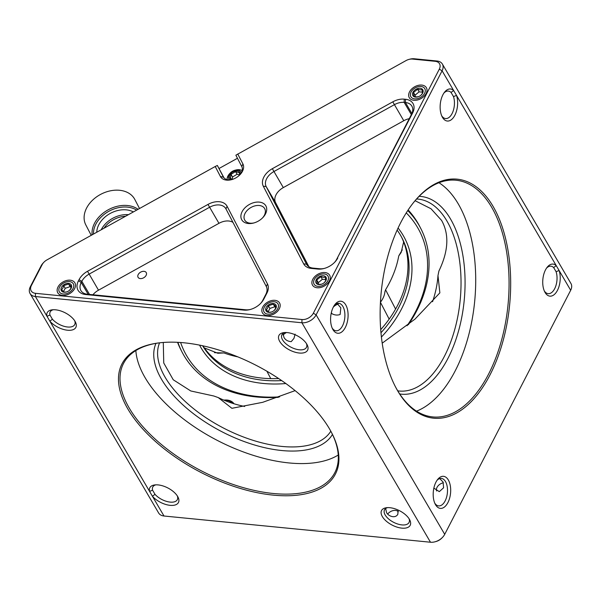 <?xml version="1.0" encoding="UTF-8"?>
<svg xmlns="http://www.w3.org/2000/svg" width="601" height="601" viewBox="0 0 601 601"><rect width="100%" height="100%" fill="white"/><g stroke="black" fill="none" stroke-linecap="round" stroke-linejoin="round"><path stroke-width="0.9" d="M337.116 303.482L340.82 307.802L340.128 314.503C337.394 315.457 334.659 315.187 331.932 313.699L331.669 313.271M331.384 312.452A7.595 5.146 -30.4 0 0 331.744 313.399M312.76 279.337A9.894 6.709 -30.4 0 0 320.896 287.428A9.894 6.709 -30.4 0 0 327.492 283.559A9.894 6.709 -30.4 0 0 329.371 280.975A9.894 6.709 -30.4 0 0 324.991 272.546A9.894 6.709 -30.4 0 0 312.76 279.337M409.266 118.682A13.808 9.361 -30.4 0 0 403.774 120.733L283.311 187.595A13.808 9.361 -30.4 0 0 276.047 194.769A13.808 9.361 -30.4 0 0 275.566 202.605L308.922 266.754M334.381 262.569A13.808 9.361 -30.4 0 0 336.695 259.279L411.55 114.258A13.808 9.361 -30.4 0 0 411.873 106.137A13.808 9.361 -30.4 0 0 405.442 102.508L404.165 102.38A13.808 9.361 -30.4 0 0 394.369 104.679L273.906 171.548A13.808 9.361 -30.4 0 0 266.641 178.715A13.808 9.361 -30.4 0 0 266.16 186.55L306.533 264.2A13.808 9.361 -30.4 0 0 306.683 264.478A13.808 9.361 -30.4 0 0 313.121 268.114L319.634 268.752A13.808 9.361 -30.4 0 0 324.442 268.392M146.118 275.348A4.718 3.2 149.6 0 1 142.024 278.443A4.718 3.2 149.6 0 1 138.087 277.346A4.718 3.2 149.6 0 1 138.2 274.574A4.718 3.2 149.6 0 1 142.302 271.479A4.718 3.2 149.6 0 1 146.231 272.576A4.718 3.2 149.6 0 1 146.118 275.348M237.741 153.999L242.924 163.968A12.884 8.737 149.6 0 1 242.473 171.285A12.884 8.737 149.6 0 1 240.032 174.651A12.884 8.737 149.6 0 1 231.438 179.691A12.884 8.737 149.6 0 1 220.402 176.469L215.218 166.5L46.983 259.88A9.203 6.243 -30.4 0 0 43.888 262.254A9.203 6.243 -30.4 0 0 42.145 264.665L31.395 285.483A9.203 6.243 -30.4 0 0 35.467 293.318L301.957 319.529A9.203 6.243 -30.4 0 0 313.339 313.219L439.308 69.153A9.203 6.243 -30.4 0 0 435.237 61.317L412.504 59.078A9.203 6.243 -30.4 0 0 409.011 59.394A9.203 6.243 -30.4 0 0 405.968 60.618L235.862 155.186L241.767 166.545A10.585 7.174 -30.4 0 1 241.399 172.555A10.585 7.174 -30.4 0 1 239.686 175.004M163.284 342.465L163.75 362.996L173.246 379.772L190.78 390.966L213.798 395.999L218.223 397.577L231.896 408.304L262.742 402.302L295.114 390.627M159.581 342.818A96.423 48.373 -152.7 0 0 165.162 377.315A96.423 48.373 -152.7 0 0 281.922 446.43A96.423 48.373 -152.7 0 0 330.813 431.195M332.458 434.44A99.345 49.838 27.3 0 1 250.963 443.884A99.345 49.838 27.3 0 1 161.549 379.321A99.345 49.838 27.3 0 1 155.982 343.351M158.371 342.968A118.923 59.657 -152.7 0 0 123.49 363.522A118.923 59.657 -152.7 0 0 129.35 408.252A118.923 59.657 -152.7 0 0 273.357 493.496A118.923 59.657 -152.7 0 0 334.84 472.611A118.923 59.657 -152.7 0 0 331.391 432.277M135.856 350.563A118.923 59.657 -152.7 0 0 289.126 462.95A118.923 59.657 -152.7 0 0 338.243 455.025M329.498 428.881A120.095 60.243 27.3 0 1 331.662 432.795A120.095 60.243 27.3 0 1 270.72 494.856A120.095 60.243 27.3 0 1 127.908 409.056A120.095 60.243 27.3 0 1 157.785 343.051A120.095 60.243 27.3 0 1 329.498 428.881M306.788 344.14A16.107 8.076 27.3 0 1 307.081 344.666A16.107 8.076 27.3 0 1 298.907 352.99A16.107 8.076 27.3 0 1 279.75 341.481A16.107 8.076 27.3 0 1 283.762 332.631A16.107 8.076 27.3 0 1 306.788 344.14M284.994 332.526A13.808 6.927 -152.7 0 0 281.914 334.712A13.808 6.927 -152.7 0 0 282.598 339.903A13.808 6.927 -152.7 0 0 295.219 348.941A13.808 6.927 -152.7 0 0 306.45 347.378A13.808 6.927 -152.7 0 0 306.45 343.599M295.099 334.141L293.964 338.378L291.23 341.646C287.781 341.383 285.347 339.941 283.927 337.326L283.048 333.412M262.712 307.119A9.894 6.709 -30.4 0 0 270.841 315.209A9.894 6.709 -30.4 0 0 277.437 311.341A9.894 6.709 -30.4 0 0 279.315 308.756A9.894 6.709 -30.4 0 0 274.935 300.335A9.894 6.709 -30.4 0 0 262.712 307.119M332.158 328.033A13.808 7.415 95.6 0 0 336.057 330.783A13.808 7.415 95.6 0 0 342.54 325.802A13.808 7.415 95.6 0 0 342.886 306.435A13.808 7.415 95.6 0 0 338.761 303.31A13.808 7.415 95.6 0 0 334.404 305.255M345.733 304.857A16.107 8.654 -84.4 0 1 345.327 327.455A16.107 8.654 -84.4 0 1 332.954 329.618A16.107 8.654 -84.4 0 1 332.638 329.055A16.107 8.654 -84.4 0 1 335.073 304.346A16.107 8.654 -84.4 0 1 345.733 304.857M434.756 503.135A13.808 7.415 95.6 0 0 438.655 505.892A13.808 7.415 95.6 0 0 445.138 500.911A13.808 7.415 95.6 0 0 445.484 481.544A13.808 7.415 95.6 0 0 441.359 478.419A13.808 7.415 95.6 0 0 436.995 480.364M448.323 479.966A16.107 8.654 -84.4 0 1 447.925 502.564A16.107 8.654 -84.4 0 1 435.545 504.727A16.107 8.654 -84.4 0 1 435.237 504.164A16.107 8.654 -84.4 0 1 437.663 479.455A16.107 8.654 -84.4 0 1 448.323 479.966M439.714 478.591L443.095 482.085L443.591 487.794L439.301 491.641L434.268 488.38M53.256 309.725A13.808 6.927 -152.7 0 0 50.183 311.919A13.808 6.927 -152.7 0 0 49.981 315.059L46.983 316.299A16.107 8.076 27.3 0 1 52.032 309.838A16.107 8.076 27.3 0 1 75.057 321.347A16.107 8.076 27.3 0 1 75.343 321.873A16.107 8.076 27.3 0 1 68.769 330.31A16.107 8.076 27.3 0 1 49.83 321.152L52.415 319.221A13.808 6.927 -152.7 0 0 64.991 326.561A13.808 6.927 -152.7 0 0 74.719 324.578A13.808 6.927 -152.7 0 0 74.719 320.806M49.981 315.059L52.415 319.221M58.012 286.985A9.894 6.709 -30.4 0 0 66.148 295.076A9.894 6.709 -30.4 0 0 72.744 291.207A9.894 6.709 -30.4 0 0 74.622 288.623A9.894 6.709 -30.4 0 0 70.242 280.194A9.894 6.709 -30.4 0 0 58.012 286.985M155.854 484.834A13.808 6.927 -152.7 0 0 152.782 487.028A13.808 6.927 -152.7 0 0 152.571 490.168L149.581 491.408A16.107 8.076 27.3 0 1 154.622 484.947A16.107 8.076 27.3 0 1 177.648 496.456A16.107 8.076 27.3 0 1 177.941 496.982A16.107 8.076 27.3 0 1 171.36 505.418A16.107 8.076 27.3 0 1 152.421 496.261L155.005 494.33A13.808 6.927 -152.7 0 0 167.581 501.662A13.808 6.927 -152.7 0 0 177.31 499.686A13.808 6.927 -152.7 0 0 177.318 495.915M152.571 490.168L155.005 494.33M544.296 290.907A13.808 7.415 95.6 0 0 548.195 293.664A13.808 7.415 95.6 0 0 554.678 288.683A13.808 7.415 95.6 0 0 556.083 271.697L553.649 267.543A13.808 7.415 95.6 0 0 550.899 266.19A13.808 7.415 95.6 0 0 546.534 268.129M441.705 115.798A13.808 7.415 95.6 0 0 445.596 118.555A13.808 7.415 95.6 0 0 452.08 113.574A13.808 7.415 95.6 0 0 453.492 96.588L451.05 92.434A13.808 7.415 95.6 0 0 448.301 91.082A13.808 7.415 95.6 0 0 443.944 93.027M409.521 91.87A9.894 6.709 -30.4 0 0 417.657 99.954A9.894 6.709 -30.4 0 0 424.253 96.092A9.894 6.709 -30.4 0 0 426.132 93.501A9.894 6.709 -30.4 0 0 421.752 85.079A9.894 6.709 -30.4 0 0 409.521 91.87M397.997 509.979L397.87 514.208C395.21 519.076 387.938 515.951 386.518 512.435L385.639 508.521M387.585 507.635A13.808 6.927 -152.7 0 0 384.512 509.821A13.808 6.927 -152.7 0 0 385.188 515.012A13.808 6.927 -152.7 0 0 397.809 524.042A13.808 6.927 -152.7 0 0 409.048 522.479A13.808 6.927 -152.7 0 0 409.048 518.708M409.386 519.249A16.107 8.076 27.3 0 1 409.672 519.775A16.107 8.076 27.3 0 1 401.498 528.099A16.107 8.076 27.3 0 1 382.349 516.59A16.107 8.076 27.3 0 1 386.353 507.74A16.107 8.076 27.3 0 1 409.386 519.249M493.053 206.361A120.095 64.525 -84.4 0 1 490.033 374.844A120.095 64.525 -84.4 0 1 397.764 390.996A120.095 64.525 -84.4 0 1 395.435 386.774A120.095 64.525 -84.4 0 1 413.563 202.529A120.095 64.525 -84.4 0 1 493.053 206.361M395.188 386.293A118.923 63.894 95.6 0 0 397.246 389.996A118.923 63.894 95.6 0 0 432.788 416.929A118.923 63.894 95.6 0 0 501.174 341.586A118.923 63.894 95.6 0 0 491.61 207.165A118.923 63.894 95.6 0 0 456.069 180.232A118.923 63.894 95.6 0 0 413.225 202.95M416.516 411.152A118.923 63.894 95.6 0 0 471.417 323.315A118.923 63.894 95.6 0 0 458.255 203.882A118.923 63.894 95.6 0 0 438.985 182.734M419.16 196.317A99.345 53.376 -84.4 0 1 450.487 218.929A99.345 53.376 -84.4 0 1 458.075 332.646A99.345 53.376 -84.4 0 1 399.718 393.963M397.742 390.838A96.423 51.806 95.6 0 0 399.184 391.018A96.423 51.806 95.6 0 0 454.634 329.926A96.423 51.806 95.6 0 0 446.881 220.935A96.423 51.806 95.6 0 0 418.063 199.096A96.423 51.806 95.6 0 0 416.613 198.991M382.198 343.186L414.96 319.146L439.864 292.867L437.979 275.596A140.251 103.041 -27.5 0 1 432.562 301.71M415.096 200.711L431.015 208.757L441.585 220.417C449.375 234.285 448.481 251.158 438.903 271.043L437.979 275.596M242.12 211.657A13.921 9.436 -30.4 0 0 253.562 223.039A13.921 9.436 -30.4 0 0 262.847 217.592A13.921 9.436 -30.4 0 0 265.484 213.956A13.921 9.436 -30.4 0 0 259.324 202.109A13.921 9.436 -30.4 0 0 242.12 211.657M262.487 217.96A11.502 7.798 -30.4 0 0 264.357 215.286A11.502 7.798 -30.4 0 0 264.628 208.524A11.502 7.798 -30.4 0 0 255.042 205.85A11.502 7.798 -30.4 0 0 245.043 213.385A11.502 7.798 -30.4 0 0 244.772 220.154A11.502 7.798 -30.4 0 0 254.05 222.903M338.25 304.114A7.595 5.146 -30.4 0 0 333.307 307.126M244.682 406.471A140.251 103.041 -27.5 0 1 218.223 397.577M409.011 59.394L409.905 59.161A11.502 7.798 149.6 0 1 414.269 58.77L437.002 61.009A11.502 7.798 149.6 0 1 442.366 64.037A11.502 7.798 149.6 0 1 442.096 70.798L316.118 314.864A11.502 7.798 149.6 0 1 301.905 322.76L35.414 296.541A11.502 7.798 149.6 0 1 30.05 293.513A11.502 7.798 149.6 0 1 30.32 286.752L41.063 265.935A11.502 7.798 149.6 0 1 43.249 262.922L43.888 262.254M30.05 293.513L158.634 512.984A11.502 7.798 -30.4 0 0 163.998 516.011L430.489 542.23A11.502 7.798 -30.4 0 0 434.854 541.839A11.502 7.798 -30.4 0 0 442.524 537.347A11.502 7.798 -30.4 0 0 444.71 534.334L570.68 290.268A11.502 7.798 -30.4 0 0 570.95 283.507L442.366 64.037M453.492 96.588L456.512 95.409A16.107 8.654 -84.4 0 1 453.868 116.925A16.107 8.654 -84.4 0 1 442.178 116.819A16.107 8.654 -84.4 0 1 444.612 92.111A16.107 8.654 -84.4 0 1 453.672 90.556L451.05 92.434M439.308 69.153L442.096 70.798L556.263 265.665L553.649 267.543M556.083 271.697L559.103 270.51A16.107 8.654 -84.4 0 1 556.466 292.033A16.107 8.654 -84.4 0 1 544.776 291.928A16.107 8.654 -84.4 0 1 547.203 267.22A16.107 8.654 -84.4 0 1 556.263 265.665L570.68 290.268M163.998 516.011L35.414 296.541L35.467 293.318M442.524 537.347L441.885 538.008A9.203 6.243 149.6 0 1 435.748 541.606L434.854 541.839M286.504 332.533A7.595 5.146 -30.4 0 0 283.079 335.103M224.053 177.919L217.359 165.455L223.264 176.814A10.585 7.174 -30.4 0 0 223.384 177.032A10.585 7.174 -30.4 0 0 231.911 179.556M217.359 165.455L215.218 166.5M232.963 222.37A13.808 9.361 -30.4 0 0 218.959 223.317L98.504 290.185A13.808 9.361 -30.4 0 0 92.945 294.768M260.436 303.61A13.808 9.361 -30.4 0 0 262.757 300.327L265.83 294.362A13.808 9.361 -30.4 0 0 266.311 286.519L225.946 208.878A13.808 9.361 -30.4 0 0 225.788 208.6A13.808 9.361 -30.4 0 0 209.561 207.27L89.098 274.131A13.808 9.361 -30.4 0 0 81.834 281.298L81.233 282.47A13.808 9.361 -30.4 0 0 80.91 290.584A13.808 9.361 -30.4 0 0 87.34 294.22L245.689 309.793A13.808 9.361 -30.4 0 0 250.497 309.432M266.912 293.093L263.831 299.058A16.107 10.916 149.6 0 1 260.774 303.265A16.107 10.916 149.6 0 1 250.031 309.56A16.107 10.916 149.6 0 1 243.923 310.108L85.575 294.528A16.107 10.916 149.6 0 1 78.446 280.817L79.047 279.653A16.107 10.916 149.6 0 1 87.521 271.284L207.984 204.423A16.107 10.916 149.6 0 1 227.103 206.301L267.468 283.95A16.107 10.916 149.6 0 1 266.912 293.093L265.83 294.362M337.77 258.009A16.107 10.916 149.6 0 1 334.712 262.224A16.107 10.916 149.6 0 1 323.977 268.519A16.107 10.916 149.6 0 1 317.861 269.06L311.348 268.422A16.107 10.916 149.6 0 1 303.663 263.854L263.298 186.212A16.107 10.916 149.6 0 1 272.336 168.701L392.791 101.839A16.107 10.916 149.6 0 1 404.225 99.15L405.495 99.278A16.107 10.916 149.6 0 1 412.624 112.988L336.695 259.279M395.593 309.064L385.564 289.78L384.91 291.801A23.379 17.174 -27.5 0 1 380.441 302.25M403.647 241.933L401.205 252.345L398.748 255.936A117.458 86.296 -27.5 0 1 385.564 289.78M202.875 345.815A113.371 83.291 152.5 0 0 278.676 378.555M380.711 329.664A113.371 83.291 152.5 0 0 401.438 236.907M202.605 345.755A113.371 83.291 152.5 0 0 281.689 380.591M380.966 332.751A113.371 83.291 152.5 0 0 402.001 237.966A113.371 83.291 152.5 0 0 400.506 235.261A113.371 83.291 152.5 0 0 397.126 230.108M398.08 228.027A115.67 84.981 -27.5 0 1 403.233 235.524A115.67 84.981 -27.5 0 1 381.402 337.041M285.858 383.536A115.67 84.981 -27.5 0 1 201.027 347.769A115.67 84.981 -27.5 0 1 199.562 345.124M407.08 325.734A132.107 97.054 152.5 0 0 417.597 227.554A132.107 97.054 152.5 0 0 406.253 212.882M180.623 342.502A132.107 97.054 152.5 0 0 186.663 355.747A132.107 97.054 152.5 0 0 279.593 396.878M278.331 397.336A134.406 98.744 -27.5 0 1 183.929 355.476A134.406 98.744 -27.5 0 1 182.156 352.261A134.406 98.744 -27.5 0 1 177.896 342.33M407.756 210.545A134.406 98.744 -27.5 0 1 418.889 225.052A134.406 98.744 -27.5 0 1 420.662 228.26A134.406 98.744 -27.5 0 1 408.342 324.72M420.662 228.26L419.558 226.134A134.406 98.744 152.5 0 0 417.785 222.918A134.406 98.744 152.5 0 0 408.139 209.967M177.55 342.315A134.406 98.744 152.5 0 0 181.051 350.135L182.156 352.261M223.865 400.131A13.117 9.631 -27.5 0 1 233.992 403.767M402.287 249.828L398.748 255.936M237.868 356.881A117.458 86.296 -27.5 0 1 223.978 352.952L214.482 352.674M204.31 347.904L217.787 353.245L223.978 352.952M237.463 158.273L219.087 168.468M232.009 403.143A11.735 8.617 152.5 0 0 224.256 400.296M270.75 378.63L266.904 371.23M232.655 402.257A11.502 8.452 -27.5 0 1 233.601 403.647L233.564 403.564M124.948 216.608A11.502 8.452 152.5 0 0 124.535 216.307M105.513 226.194A11.502 8.452 152.5 0 0 105.596 227.351M139.522 208.517L134.812 199.464A27.608 20.284 152.5 0 0 102.531 193.432A27.608 20.284 152.5 0 0 84.839 222.558A27.608 20.284 152.5 0 0 85.823 224.932L91.224 235.329M92.126 234.826A27.608 20.284 -27.5 0 1 107.977 209.922A27.608 20.284 -27.5 0 1 138.072 209.321M136.645 210.117A26.459 19.435 152.5 0 0 108.766 211.342A26.459 19.435 152.5 0 0 93.486 234.074M101.216 229.777A23.011 16.903 -27.5 0 1 128.426 214.677M133.377 211.928A23.011 16.903 152.5 0 0 110.051 213.535A23.011 16.903 152.5 0 0 96.753 232.256M125.624 216.232A21.854 16.054 152.5 0 0 103.958 228.26M277.775 308.606A8.053 5.462 -30.4 0 0 271.156 302.018A8.053 5.462 -30.4 0 0 265.785 305.165A8.053 5.462 -30.4 0 0 264.252 307.276A8.053 5.462 -30.4 0 0 267.821 314.128A8.053 5.462 -30.4 0 0 277.775 308.606M273.981 310.627L275.288 309.019L276.084 306.548L273.282 304.121L268.362 305.781L267.565 308.26L266.258 309.868L269.06 312.295L270.938 312.122M266.183 307.464A5.755 3.899 -30.4 0 0 271.427 312.017A5.755 3.899 -30.4 0 0 274.364 310.289A5.755 3.899 -30.4 0 0 275.844 308.411A5.755 3.899 -30.4 0 0 273.297 303.52A5.755 3.899 -30.4 0 0 266.183 307.464M275.821 307.629L274.83 306.773L269.917 308.433L268.204 311.754M274.83 306.773L273.282 304.121M269.917 308.433L268.362 305.781M241.166 172.983A6.904 4.68 -30.4 0 0 238.627 170.241A6.904 4.68 -30.4 0 0 234.923 170.256A6.904 4.68 -30.4 0 0 230.318 172.953A6.904 4.68 -30.4 0 0 229.8 179.849M227.14 179.616A9.203 6.243 149.6 0 1 229.68 173.621L230.318 172.953M234.923 170.256L235.817 170.023A9.203 6.243 149.6 0 1 240.761 170A9.203 6.243 149.6 0 1 242.135 170.631M239.468 175.222L239.491 172.825L235.532 171.585L231.002 174.365L230.431 178.377L232.662 179.429M240.077 174.553A5.755 3.899 -30.4 0 0 237.996 171.09A5.755 3.899 -30.4 0 0 230.521 173.989A5.755 3.899 -30.4 0 0 231.61 179.571A5.755 3.899 -30.4 0 0 231.716 179.601M239.491 174.989L237.087 174.237L232.557 177.01L232.234 179.278M237.087 174.237L235.532 171.585M232.557 177.01L231.002 174.365M73.074 288.465A8.053 5.462 -30.4 0 0 66.456 281.884A8.053 5.462 -30.4 0 0 61.084 285.032A8.053 5.462 -30.4 0 0 59.559 287.135A8.053 5.462 -30.4 0 0 63.12 293.994A8.053 5.462 -30.4 0 0 73.074 288.465M69.28 290.493L70.595 288.886L71.391 286.407L68.582 283.988L63.668 285.648L62.865 288.127L61.557 289.735L64.367 292.154L66.245 291.981M61.49 287.331A5.755 3.899 -30.4 0 0 66.726 291.876A5.755 3.899 -30.4 0 0 69.671 290.155A5.755 3.899 -30.4 0 0 71.143 288.277A5.755 3.899 -30.4 0 0 68.597 283.379A5.755 3.899 -30.4 0 0 61.49 287.331M71.128 287.496L70.137 286.639L65.216 288.3L63.503 291.62M70.137 286.639L68.582 283.988M65.216 288.3L63.668 285.648M421.023 86.491A8.053 5.462 -30.4 0 0 417.965 86.769A8.053 5.462 -30.4 0 0 412.594 89.91A8.053 5.462 -30.4 0 0 414.63 98.872A8.053 5.462 -30.4 0 0 424.584 93.35A8.053 5.462 -30.4 0 0 421.023 86.491M421.038 95.161L422.443 93.388L422.037 89.632L420.069 89.849L417.582 89.196L413.526 92.516L413.931 96.273L416.418 96.926L418.386 96.708M415.546 97.107A5.755 3.899 -30.4 0 0 418.236 96.761A5.755 3.899 -30.4 0 0 421.181 95.033A5.755 3.899 -30.4 0 0 420.107 88.264A5.755 3.899 -30.4 0 0 413 92.208A5.755 3.899 -30.4 0 0 415.546 97.107M422.518 92.178L419.13 91.848L415.081 95.161L415.246 96.701M419.13 91.848L417.582 89.196M415.081 95.161L413.526 92.516M324.262 273.966A8.053 5.462 -30.4 0 0 321.204 274.236A8.053 5.462 -30.4 0 0 315.833 277.384A8.053 5.462 -30.4 0 0 317.869 286.346A8.053 5.462 -30.4 0 0 327.823 280.817A8.053 5.462 -30.4 0 0 324.262 273.966M324.277 282.635L325.682 280.862L325.276 277.106L323.308 277.324L320.821 276.67L316.765 279.983L317.17 283.74L319.657 284.393L321.625 284.183M318.785 284.574A5.755 3.899 -30.4 0 0 321.475 284.228A5.755 3.899 -30.4 0 0 324.42 282.508A5.755 3.899 -30.4 0 0 323.346 275.731A5.755 3.899 -30.4 0 0 316.239 279.683A5.755 3.899 -30.4 0 0 318.785 284.574M325.757 279.653L322.369 279.315L318.32 282.635L318.485 284.175M322.369 279.315L320.821 276.67M318.32 282.635L316.765 279.983M398.373 511.767A6.904 4.68 -30.4 0 0 387.705 514.02M443.365 482.776A6.904 4.68 -30.4 0 0 436.634 490.979M272.336 168.701L283.311 187.595M242.924 163.968L241.767 166.545M313.339 313.219L316.118 314.864L444.71 534.334M430.489 542.23L301.905 322.76L301.957 319.529M223.512 177.242L220.402 176.469M41.063 265.935L42.145 264.665M30.32 286.752L31.395 285.483M435.237 61.317L437.002 61.009M412.504 59.078L414.269 58.77M218.959 223.317L207.984 204.423M87.521 271.284L98.504 290.185M89.526 294.437L81.834 281.298L79.047 279.653M78.446 280.817L81.233 282.47L88.167 294.302M262.757 300.327L263.831 299.058M245.689 309.793L243.923 310.108M87.34 294.22L85.575 294.528M227.103 206.301L225.946 208.878M267.468 283.95L266.311 286.519M411.895 113.529L405.442 102.508L405.495 99.278M404.225 99.15L404.165 102.38L411.347 114.641M403.774 120.733L392.791 101.839M275.566 202.605L266.16 186.55L263.298 186.212M303.663 263.854L306.533 264.2L306.856 264.748M319.634 268.752L317.861 269.06M313.121 268.114L311.348 268.422M412.624 112.988L411.55 114.258M389.163 319.101L380.441 302.326M232.189 403.196L231.167 401.243M271.156 302.018L271.599 301.905M66.456 281.884L66.906 281.771M417.965 86.769L418.416 86.649M321.204 274.236L321.655 274.124"/></g></svg>
